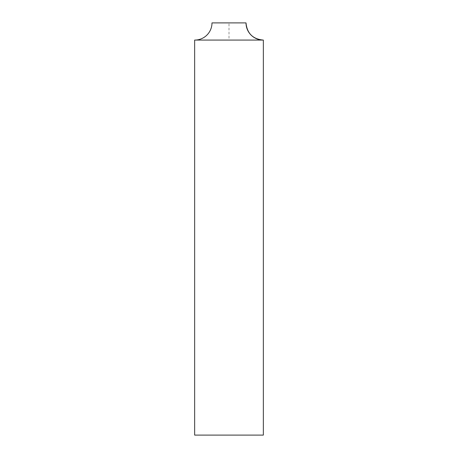 <?xml version="1.0" encoding="UTF-8"?>
<svg xmlns="http://www.w3.org/2000/svg" width="458" height="458" viewBox="0 0 458 458"><rect width="100%" height="100%" fill="white"/><g stroke="black" fill="none" stroke-linecap="round" stroke-linejoin="round"><path stroke-width="0.34" stroke-dasharray="2.29 1.72" d="M263.35 435.1L194.65 435.1M263.35 40.075L194.65 40.075M194.81 40.075L263.19 40.075L194.81 40.075M263.19 40.075L229 40.075L229 22.9L246.015 22.9L211.985 22.9"/><path stroke-width="0.69" d="M194.65 435.1L263.35 435.1L263.35 40.075L194.65 40.075L194.65 435.1M194.81 40.075A17.175 17.175 0 0 0 211.985 22.9L246.015 22.9A17.175 17.175 0 0 0 263.19 40.075C252.753 39.056 247.028 33.331 246.015 22.9"/></g></svg>
